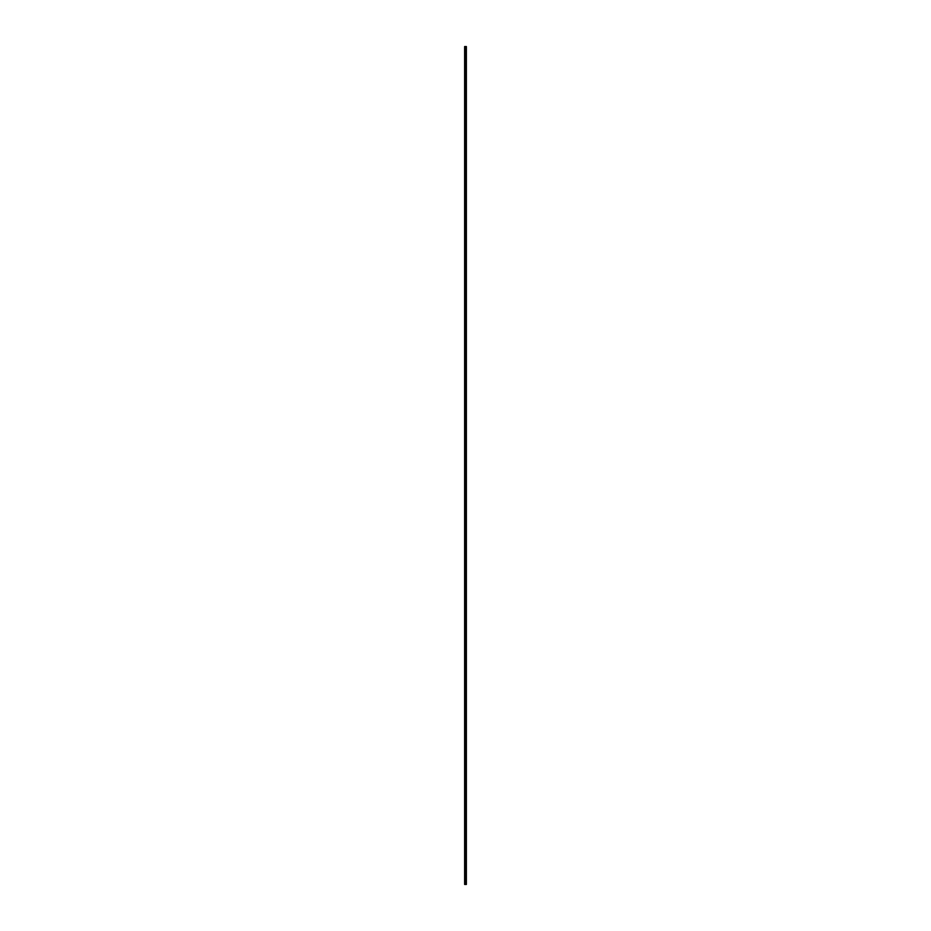 <?xml version="1.0" encoding="UTF-8"?>
<svg xmlns="http://www.w3.org/2000/svg" width="931" height="931" viewBox="0 0 931 931"><rect width="100%" height="100%" fill="white"/><g stroke="black" fill="none" stroke-linecap="round" stroke-linejoin="round"><path stroke-width="1.4" d="M465.302 46.55L464.627 46.55L464.627 884.45L466.373 884.45L466.373 46.55L465.302 46.55L465.302 884.45"/></g></svg>
